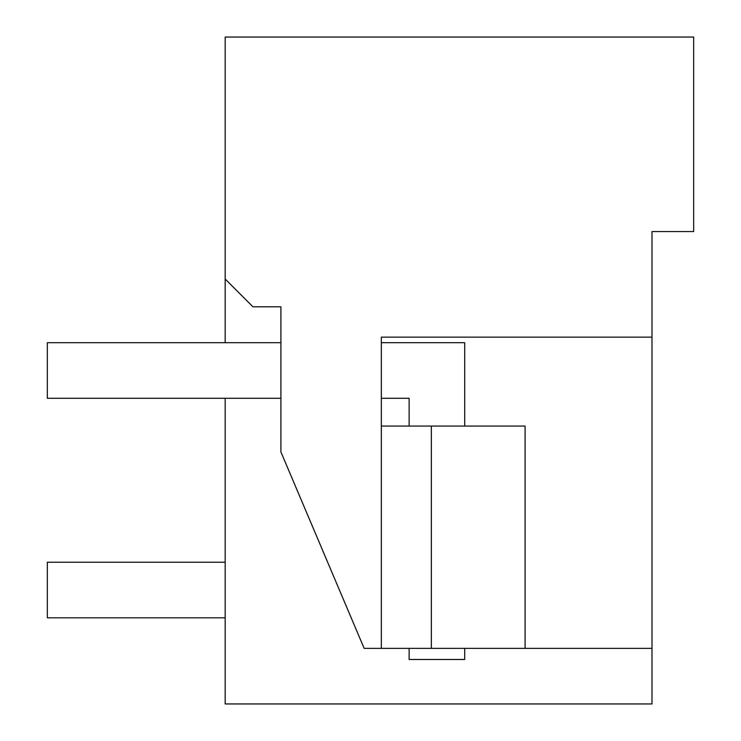 <?xml version="1.0" encoding="UTF-8"?>
<svg xmlns="http://www.w3.org/2000/svg" width="741" height="741" viewBox="0 0 741 741"><rect width="100%" height="100%" fill="white"/><g stroke="black" fill="none" stroke-linecap="round" stroke-linejoin="round"><path stroke-width="1.11" d="M225.171 342.703L225.171 37.05L693.669 37.05L693.669 231.562L651.987 231.562L651.987 703.95L225.171 703.95L225.171 398.278M651.987 231.562L651.987 276.022M651.987 337.146L381.337 337.146L381.337 648.366L364.146 648.366L280.904 451.917L280.904 306.811L252.959 306.811L225.171 279.024M651.987 648.366L525.091 648.366L525.091 426.066L381.337 426.066M381.337 648.366L525.091 648.366M604.749 703.95L538.059 703.95M431.355 648.366L431.355 426.066M409.125 648.366L409.125 659.481L464.7 659.481L464.7 648.366M464.7 426.066L464.7 342.703L381.337 342.703M409.125 426.066L409.125 398.278L381.337 398.278M280.904 398.278L47.331 398.278L47.331 342.703L280.904 342.703M225.171 562.234L47.331 562.234L47.331 617.809L225.171 617.809"/></g></svg>
